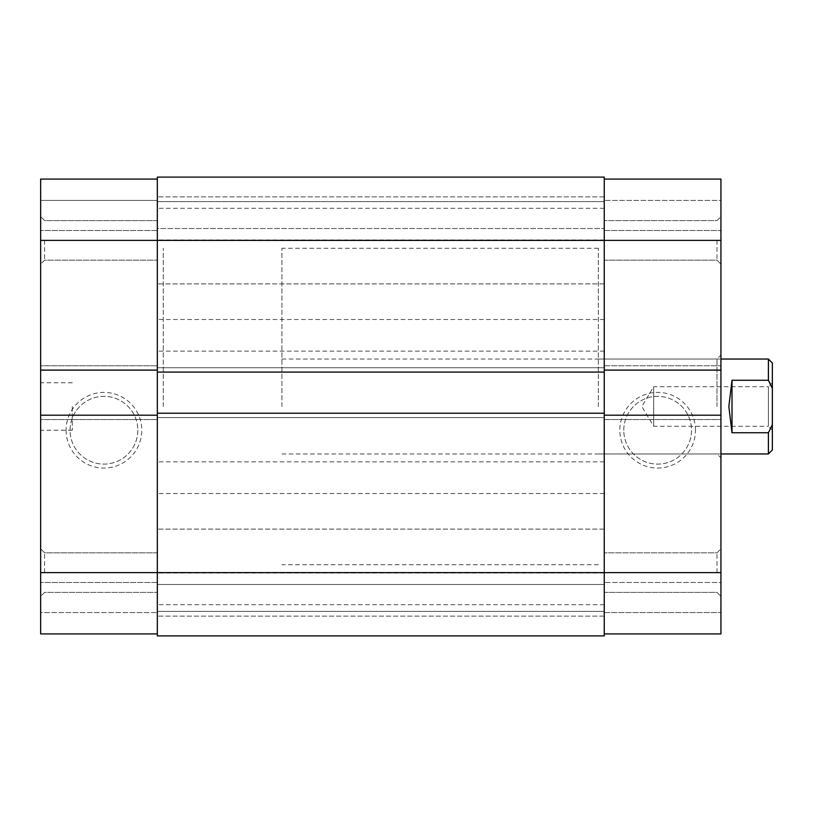 <?xml version="1.0" encoding="UTF-8"?>
<svg xmlns="http://www.w3.org/2000/svg" width="813" height="813" viewBox="0 0 813 813"><rect width="100%" height="100%" fill="white"/><g stroke="black" fill="none" stroke-linecap="round" stroke-linejoin="round"><path stroke-width="0.61" stroke-dasharray="4.07 3.05" d="M157.326 179.084L40.65 179.084L157.326 179.084L157.326 240.384L157.326 177.102L157.326 228.514L604.252 228.514L157.326 228.514L157.326 201.624L604.252 201.624L157.326 201.624L604.252 201.624L604.252 228.514L604.252 201.624L157.326 201.624L157.326 177.102L604.252 177.102L157.326 177.102L604.252 177.102L604.252 283.889L604.252 179.084L604.252 240.384L157.326 240.384L157.326 283.889L157.326 220.608L157.326 572.616L157.326 179.084L40.65 179.084L40.65 264.113L40.65 216.654L40.65 240.384L40.65 216.654L40.65 240.384L157.326 240.384L157.326 633.916L157.326 572.616L40.65 572.616L40.65 596.346L40.65 240.384M604.252 635.898L604.252 611.376L604.252 635.898L157.326 635.898L604.252 635.898L604.252 240.384L720.938 240.384L720.938 216.654L720.938 596.346L720.938 572.616L720.938 596.346L720.938 572.616L604.252 572.616L604.252 240.384L604.252 370.108L720.938 370.108L720.938 365.759L720.938 370.108M157.326 406.5L157.326 248.29L157.326 406.5M604.252 406.5L604.252 248.29L604.252 406.5M157.326 588.876L157.326 573.053L157.326 588.876M604.252 588.876L604.252 573.053L604.252 588.876M157.326 477.688L157.326 493.511L157.326 477.688M604.252 477.688L604.252 493.511L604.252 477.688M157.326 224.124L157.326 239.947L157.326 224.124M604.252 224.124L604.252 239.947L604.252 224.124M157.326 335.312L157.326 319.489L157.326 335.312M604.252 335.312L604.252 319.489L604.252 335.312M604.252 372.09L604.252 367.74L604.252 372.09L157.326 372.09L157.326 367.74L604.252 367.74L157.326 367.74L157.326 372.09M604.252 413.228L604.252 417.577L157.326 417.577L157.326 413.228L157.326 417.577L604.252 417.577L604.252 413.228L157.326 413.228M157.326 635.898L157.326 584.486L604.252 584.486L157.326 584.486L157.326 611.376L604.252 611.376L157.326 611.376L604.252 611.376L604.252 584.486L604.252 611.376L157.326 611.376L157.326 635.898L157.326 572.616L604.252 572.616L604.252 633.916L720.938 633.916L720.938 572.616M44.603 572.616L44.603 552.84L44.603 572.616M44.603 240.384L44.603 260.16L44.603 240.384M66.097 430.229A37.835 37.835 0 0 0 103.932 468.064A37.835 37.835 0 0 0 141.767 430.229A37.835 37.835 0 0 0 103.932 392.394A37.835 37.835 0 0 0 66.097 430.229M137.814 430.229A33.882 33.882 0 0 1 103.932 464.111A33.882 33.882 0 0 1 70.05 430.229A33.882 33.882 0 0 1 103.932 396.348A33.882 33.882 0 0 1 137.814 430.229A33.882 33.882 0 0 1 103.932 464.111A33.882 33.882 0 0 1 70.05 430.229A33.882 33.882 0 0 1 103.932 396.348A33.882 33.882 0 0 1 137.814 430.229M163.261 406.5L163.261 248.29L163.261 406.5M40.65 406.5L40.65 430.229L40.65 406.5M72.296 406.5L72.296 430.229L72.296 406.5M40.65 572.616L40.65 633.916L157.326 633.916L157.326 582.504L157.326 633.916L40.65 633.916L157.326 633.916M157.326 200.435L157.326 230.496L157.326 200.435L40.65 200.435L40.65 230.496L40.65 200.435L157.326 200.435M40.65 612.565L40.65 582.504L40.65 612.565L157.326 612.565L40.65 612.565M40.65 419.549L40.65 415.199L40.65 419.549L157.326 419.549L40.65 419.549M40.65 365.759L40.65 370.108L40.65 365.759L157.326 365.759L40.65 365.759M157.326 582.504L40.65 582.504L157.326 582.504M157.326 230.496L40.65 230.496L157.326 230.496M157.326 415.199L40.65 415.199M157.326 370.108L40.65 370.108M716.975 240.384L716.975 260.16L716.975 240.384M716.975 572.616L716.975 552.84L716.975 572.616M695.481 430.229A37.835 37.835 0 0 0 657.656 392.394A37.835 37.835 0 0 0 619.821 430.229A37.835 37.835 0 0 0 657.656 468.064A37.835 37.835 0 0 0 695.481 430.229M623.774 430.229A33.882 33.882 0 0 1 657.656 396.348A33.882 33.882 0 0 1 691.528 430.229A33.882 33.882 0 0 1 657.656 464.111A33.882 33.882 0 0 1 623.774 430.229A33.882 33.882 0 0 1 657.656 396.348A33.882 33.882 0 0 1 691.528 430.229A33.882 33.882 0 0 1 657.656 464.111A33.882 33.882 0 0 1 623.774 430.229M720.938 406.5L720.938 355.088L720.938 406.5M716.975 406.5L716.975 359.041L716.975 406.5M598.327 406.5L598.327 248.29L598.327 406.5M720.938 240.384L720.938 179.084L604.252 179.084L604.252 230.496L604.252 179.084L720.938 179.084L604.252 179.084M604.252 633.916L720.938 633.916L604.252 633.916L604.252 370.108M720.938 200.435L720.938 230.496L720.938 200.435L604.252 200.435L720.938 200.435M720.938 419.549L720.938 415.199L720.938 419.549L604.252 419.549L720.938 419.549M720.938 582.504L720.938 612.565L720.938 582.504L604.252 582.504L720.938 582.504M604.252 230.496L720.938 230.496L604.252 230.496M604.252 612.565L720.938 612.565L604.252 612.565M604.252 365.759L720.938 365.759L604.252 365.759M604.252 415.199L720.938 415.199M772.35 430.229L768.397 426.276L768.397 386.724L653.693 386.724L653.693 426.276L653.693 386.724L641.813 406.5L653.693 426.276L768.397 426.276L768.397 386.724L772.35 382.771L772.35 430.229L772.35 382.771M281.918 406.5L281.918 248.29L281.918 406.5M768.397 359.041L768.397 380.26L732.005 380.26L728.844 406.5L732.005 432.74L768.397 432.74L768.397 453.959M772.35 450.006L772.35 362.994M772.35 424.62L768.397 432.74M732.005 432.74L732.005 380.26M770.602 384.519L772.35 388.38M604.252 196.878L157.326 196.878L604.252 196.878M604.252 529.111L157.326 529.111L604.252 529.111M598.327 248.29L281.918 248.29M604.252 573.053L157.326 573.053M604.252 461.875L157.326 461.875M604.252 208.301L157.326 208.301M604.252 319.489L157.326 319.489M604.252 351.125L157.326 351.125M604.252 239.947L157.326 239.947M604.252 493.511L157.326 493.511M604.252 604.699L157.326 604.699M598.327 564.71L281.918 564.71M604.252 616.122L157.326 616.122L604.252 616.122M604.252 283.889L157.326 283.889L604.252 283.889M44.603 592.392L40.65 596.346L44.603 592.392L157.326 592.392L44.603 592.392M44.603 260.16L40.65 264.113L44.603 260.16L157.326 260.16L44.603 260.16M72.296 430.229L40.65 430.229M72.296 382.771L40.65 382.771M157.326 220.608L44.603 220.608L40.65 216.654L44.603 220.608L157.326 220.608M157.326 552.84L44.603 552.84L40.65 548.887L44.603 552.84L157.326 552.84M716.975 220.608L720.938 216.654L716.975 220.608L604.252 220.608L716.975 220.608M716.975 552.84L720.938 548.887L716.975 552.84L604.252 552.84L716.975 552.84M598.327 359.041L716.975 359.041L720.938 355.088M598.327 453.959L716.975 453.959L720.938 457.912M604.252 592.392L716.975 592.392L720.938 596.346L716.975 592.392L604.252 592.392M604.252 260.16L716.975 260.16L720.938 264.113L716.975 260.16L604.252 260.16M281.918 359.041L720.938 359.041M281.918 453.959L720.938 453.959"/><path stroke-width="1.22" d="M604.252 415.199L720.938 415.199L720.938 572.616L157.326 572.616L157.326 635.898L604.252 635.898L604.252 177.102L157.326 177.102L157.326 240.384L40.65 240.384L40.65 179.084L157.326 179.084M604.252 372.09L157.326 372.09L157.326 240.384L720.938 240.384L720.938 370.108L604.252 370.108M604.252 413.228L157.326 413.228L157.326 372.09M157.326 633.916L40.65 633.916L40.65 572.616L157.326 572.616L157.326 413.228M604.252 635.898L157.326 635.898M40.65 572.616L40.65 415.199L157.326 415.199M157.326 370.108L40.65 370.108L40.65 415.199M40.65 370.108L40.65 240.384M720.938 572.616L720.938 633.916L604.252 633.916M604.252 179.084L720.938 179.084L720.938 240.384M720.938 415.199L720.938 370.108M720.938 453.959L768.397 453.959L768.397 432.74L732.005 432.74L728.844 406.5L732.005 380.26L768.397 380.26L768.397 359.041L720.938 359.041M768.397 432.74L772.35 424.62L772.35 388.38L768.397 380.26L770.602 384.519M772.35 424.62L772.35 450.006L768.397 453.959M768.397 359.041L772.35 362.994L772.35 388.38M732.005 432.74L732.005 380.26"/></g></svg>
